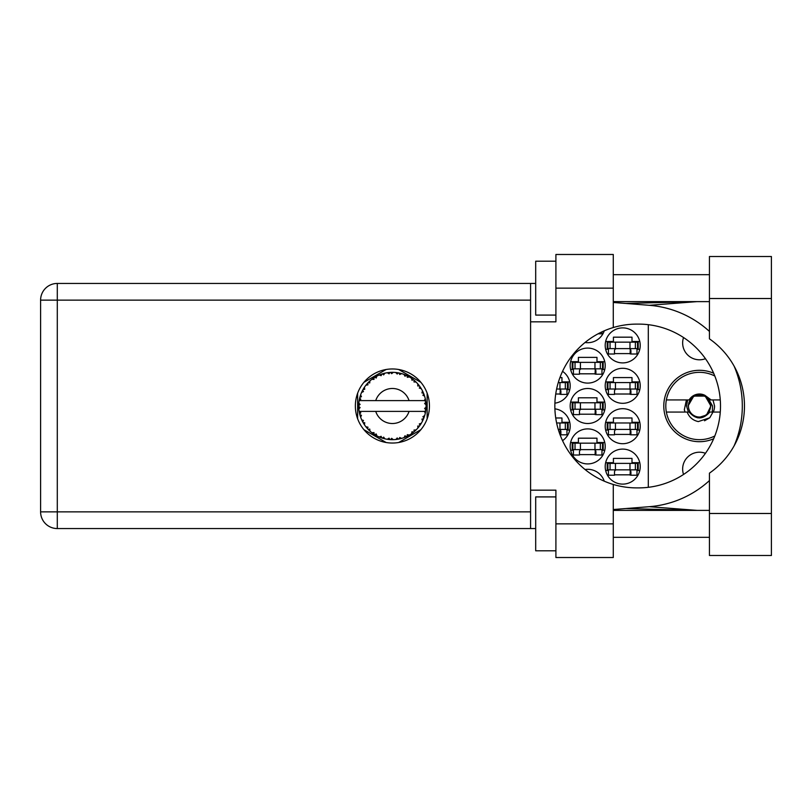 <?xml version="1.0" encoding="UTF-8"?>
<svg xmlns="http://www.w3.org/2000/svg" width="812" height="812" viewBox="0 0 812 812"><rect width="100%" height="100%" fill="white"/><g stroke="black" fill="none" stroke-linecap="round" stroke-linejoin="round"><path stroke-width="1.22" d="M713.667 373.246A35.687 35.687 0 0 0 663.79 406A35.687 35.687 0 0 0 713.667 438.754M683.542 474.462A16.839 16.839 0 0 1 705.455 453.299M705.455 358.701A16.839 16.839 0 0 1 683.542 337.538M605.204 466.606A17.509 17.509 0 0 0 622.713 484.114A17.509 17.509 0 0 0 640.221 466.606A17.509 17.509 0 0 0 622.713 449.097A17.509 17.509 0 0 0 605.204 466.606M605.204 426.198A17.509 17.509 0 0 0 622.713 443.707A17.509 17.509 0 0 0 640.221 426.198A17.509 17.509 0 0 0 622.713 408.69A17.509 17.509 0 0 0 605.204 426.198M562.533 440.672A17.509 17.509 0 0 0 554.88 408.832M605.204 385.801A17.509 17.509 0 0 0 622.713 403.31A17.509 17.509 0 0 0 640.221 385.801A17.509 17.509 0 0 0 622.713 368.293A17.509 17.509 0 0 0 605.204 385.801M554.88 403.168A17.509 17.509 0 0 0 562.533 371.328M605.204 345.394A17.509 17.509 0 0 0 622.713 362.903A17.509 17.509 0 0 0 640.221 345.394A17.509 17.509 0 0 0 622.713 327.886A17.509 17.509 0 0 0 605.204 345.394M570.176 446.407A17.509 17.509 0 0 0 587.685 463.916A17.509 17.509 0 0 0 605.204 446.407A17.509 17.509 0 0 0 587.685 428.898A17.509 17.509 0 0 0 570.176 446.407M570.176 406A17.509 17.509 0 0 0 587.685 423.509A17.509 17.509 0 0 0 605.204 406A17.509 17.509 0 0 0 587.685 388.491A17.509 17.509 0 0 0 570.176 406M570.176 365.593A17.509 17.509 0 0 0 587.685 383.102A17.509 17.509 0 0 0 605.204 365.593A17.509 17.509 0 0 0 587.685 348.084A17.509 17.509 0 0 0 570.176 365.593M585.016 342.491A17.509 17.509 0 0 0 604.27 330.809M614.491 474.827L630.924 474.827M639.775 462.698L632 462.698L632 458.394L613.415 458.394L613.415 462.698L605.64 462.698M614.491 434.42L630.924 434.42M639.775 422.301L632 422.301L632 417.987L613.415 417.987L613.415 422.301L605.64 422.301M559.915 434.42L560.889 434.42M569.74 422.301L561.965 422.301L561.965 417.987L555.712 417.987M614.491 394.013L630.924 394.013M639.775 381.894L632 381.894L632 377.58L613.415 377.58L613.415 381.894L605.64 381.894M555.712 394.013L560.889 394.013M569.74 381.894L561.965 381.894L561.965 377.58L559.915 377.58M614.491 353.606L630.924 353.606M639.775 341.487L632 341.487L632 337.173L613.415 337.173L613.415 341.487L605.64 341.487M579.474 454.618L595.906 454.618M604.757 442.499L596.982 442.499L596.982 438.186L578.398 438.186L578.398 442.499L570.623 442.499M579.474 414.211L595.906 414.211M604.757 402.092L596.982 402.092L596.982 397.789L578.398 397.789L578.398 402.092L570.623 402.092M579.474 373.814L595.906 373.814M604.757 361.685L596.982 361.685L596.982 357.382L578.398 357.382L578.398 361.685L570.623 361.685M605.64 470.513L608.432 470.513M636.984 470.513L639.775 470.513M605.64 430.106L608.432 430.106M636.984 430.106L639.775 430.106M566.949 430.106L569.74 430.106M605.64 389.699L608.432 389.699M636.984 389.699L639.775 389.699M566.949 389.699L569.74 389.699M605.64 349.302L608.432 349.302M636.984 349.302L639.775 349.302M570.623 450.315L573.414 450.315M601.966 450.315L604.757 450.315M570.623 409.908L573.414 409.908M601.966 409.908L604.757 409.908M570.623 369.501L573.414 369.501M601.966 369.501L604.757 369.501M386.126 369.501L363.918 382.32M420.87 382.32L398.672 369.501M427.142 418.819L427.142 393.181M398.672 442.499L420.87 429.68M363.918 429.68L386.126 442.499M357.645 393.181L357.645 418.819M604.27 481.191A17.509 17.509 0 0 0 585.016 469.509M648.301 324.688L648.301 487.312M607.894 348.622L638.202 348.622L638.202 342.156L607.224 342.156L607.224 348.622L607.894 348.622L607.894 342.156M637.521 348.622L637.521 342.156M636.984 348.622L636.984 354.012L630.924 354.012L630.924 350.784A2.152 2.152 0 0 0 628.772 348.622M608.432 348.622L608.432 354.012L614.491 354.012L614.491 350.784A2.152 2.152 0 0 1 616.643 348.622M630.285 348.622L630.112 353.951M630.64 348.967L630.396 353.606M709.444 513.478L709.444 473.152A81.89 81.89 0 0 0 709.444 338.848L709.444 256.501L771.4 256.501L771.4 555.499L709.444 555.499L709.444 513.478L771.4 513.478M555.905 550.79L535.697 550.79L535.697 496.914L555.905 496.914M555.905 315.086L535.697 315.086L535.697 261.21L555.905 261.21M392.399 368.963A37.037 37.037 0 0 0 355.362 406A37.037 37.037 0 0 0 392.399 443.037A37.037 37.037 0 0 0 429.436 406A37.037 37.037 0 0 0 392.399 368.963M709.444 274.679L613.283 274.679M709.444 301.617L613.283 301.617M709.444 510.383L613.283 510.383M709.444 537.321L613.283 537.321M555.905 557.519L555.905 523.852L613.283 523.852L613.283 557.519L555.905 557.519M555.905 288.148L555.905 254.481L613.283 254.481L613.283 288.148L555.905 288.148L555.905 321.826L530.581 321.826L530.581 490.174L555.905 490.174L555.905 523.852M613.283 288.148L613.283 327.54A81.89 81.89 0 0 0 613.283 484.459L613.283 523.852M535.697 528.561L57.297 528.561A16.697 16.697 0 0 1 40.6 511.864L40.6 300.135A16.697 16.697 0 0 1 57.297 283.439L530.581 283.439L530.581 321.826M535.697 283.439L530.581 283.439M530.581 490.174L530.581 528.561M613.283 327.54A81.89 81.89 0 0 1 636.72 324.11L638.608 324.11A81.89 81.89 0 0 1 720.498 406A81.89 81.89 0 0 1 638.608 487.89L636.72 487.89A81.89 81.89 0 0 1 613.283 484.459M613.283 509.53L649.224 506.698A101.013 101.013 0 0 0 709.444 480.572M734.16 445.758A101.013 101.013 0 0 0 734.16 366.242M709.444 331.428A101.013 101.013 0 0 0 649.224 305.302L613.283 302.47M697.112 510.383L649.224 506.698M649.224 305.302L697.112 301.617M601.966 331.854L601.966 333.813L598.058 333.813M572.876 368.831L603.174 368.831L603.174 362.365L572.196 362.365L572.196 368.831L572.876 368.831L572.876 362.365M602.504 368.831L602.504 362.365M601.966 368.831L601.966 374.21L595.906 374.21L595.906 370.982A2.152 2.152 0 0 0 593.755 368.831M573.414 368.831L573.414 374.21L579.474 374.21L579.474 370.982A2.152 2.152 0 0 1 581.625 368.831M595.267 368.831L595.094 374.149M595.622 369.166L595.379 373.814M572.876 409.228L603.174 409.228L603.174 402.772L572.196 402.772L572.196 409.228L572.876 409.228L572.876 402.772M602.504 409.228L602.504 402.772M601.966 409.228L601.966 414.617L595.906 414.617L595.906 411.39A2.152 2.152 0 0 0 593.755 409.228M573.414 409.228L573.414 414.617L579.474 414.617L579.474 411.39A2.152 2.152 0 0 1 581.625 409.228M595.267 409.228L595.094 414.556M595.622 409.573L595.379 414.211M572.876 449.635L603.174 449.635L603.174 443.169L572.196 443.169L572.196 449.635L572.876 449.635L572.876 443.169M602.504 449.635L602.504 443.169M601.966 449.635L601.966 455.024L595.906 455.024L595.906 451.797A2.152 2.152 0 0 0 593.755 449.635M573.414 449.635L573.414 455.024L579.474 455.024L579.474 451.797A2.152 2.152 0 0 1 581.625 449.635M595.267 449.635L595.094 454.964M595.622 449.98L595.379 454.618M556.606 389.029L568.156 389.029L568.156 382.564L558.25 382.564M567.486 389.029L567.486 382.564M566.949 389.029L566.949 394.419L560.889 394.419L560.889 391.181A2.152 2.152 0 0 0 558.737 389.029M560.25 389.029L560.077 394.358M560.605 389.374L560.361 394.013M607.894 389.029L638.202 389.029L638.202 382.564L607.224 382.564L607.224 389.029L607.894 389.029L607.894 382.564M637.521 389.029L637.521 382.564M636.984 389.029L636.984 394.419L630.924 394.419L630.924 391.181A2.152 2.152 0 0 0 628.772 389.029M608.432 389.029L608.432 394.419L614.491 394.419L614.491 391.181A2.152 2.152 0 0 1 616.643 389.029M630.285 389.029L630.112 394.358M630.64 389.374L630.396 394.013M558.25 429.436L568.156 429.436L568.156 422.971L556.606 422.971M567.486 429.436L567.486 422.971M566.949 429.436L566.949 434.826L560.889 434.826L560.889 431.588A2.152 2.152 0 0 0 558.737 429.436M560.25 429.436L560.077 434.765M560.605 429.781L560.361 434.42M607.894 429.436L638.202 429.436L638.202 422.971L607.224 422.971L607.224 429.436L607.894 429.436L607.894 422.971M637.521 429.436L637.521 422.971M636.984 429.436L636.984 434.826L630.924 434.826L630.924 431.588A2.152 2.152 0 0 0 628.772 429.436M608.432 429.436L608.432 434.826L614.491 434.826L614.491 431.588A2.152 2.152 0 0 1 616.643 429.436M630.285 429.436L630.112 434.765M630.64 429.781L630.396 434.42M607.894 469.843L638.202 469.843L638.202 463.378L607.224 463.378L607.224 469.843L607.894 469.843L607.894 463.378M637.521 469.843L637.521 463.378M636.984 469.843L636.984 475.223L630.924 475.223L630.924 471.995A2.152 2.152 0 0 0 628.772 469.843M608.432 469.843L608.432 475.223L614.491 475.223L614.491 471.995A2.152 2.152 0 0 1 616.643 469.843M630.285 469.843L630.112 475.162M630.64 470.189L630.396 474.827M426.036 407.462L426.046 407.238A33.668 33.668 0 0 0 426.046 404.762L426.036 404.579M359.493 398.834L359.34 399.616M359.472 398.936L359.208 400.306M362.325 390.846L361.959 391.597M362.294 390.917L361.665 392.237M367.044 383.843L366.253 384.786M373.347 378.24L372.272 379.001M383.934 373.408L382.33 373.865A33.668 33.668 0 0 0 381.66 374.088L381.072 374.291M380.848 374.373L380.229 374.606M391.181 372.353L390.633 372.373A33.668 33.668 0 0 0 389.933 372.424L387.862 372.637M389.049 372.495L388.075 372.606M399.585 373.104L399.047 372.992A33.668 33.668 0 0 0 398.357 372.86L398.073 372.809M397.484 372.718L396.692 372.606M397.23 372.678L395.748 372.495L397.169 374.027L398.357 372.86L395.789 372.535M408.537 376.453L407.056 375.682A33.668 33.668 0 0 0 406.416 375.388L406.152 375.266M405.949 375.174L405.3 374.9M413.186 379.519L412.628 379.082M420.159 386.959L419.845 386.492A33.668 33.668 0 0 0 419.428 385.923L419.256 385.69M418.89 385.213L418.281 384.462M418.86 385.182L417.906 384.015M423.225 392.46L422.9 391.739M425.63 400.58L425.488 399.778M425.468 399.666L425.315 398.925M401.463 438.429L401.615 438.389A33.668 33.668 0 0 0 403.97 437.617L406.416 436.612A33.668 33.668 0 0 0 407.056 436.318L409.38 435.07A33.668 33.668 0 0 0 411.471 433.75L413.592 432.167A33.668 33.668 0 0 0 414.13 431.72L416.079 429.934A33.668 33.668 0 0 0 417.774 428.137L419.428 426.077A33.668 33.668 0 0 0 419.845 425.508L421.286 423.296A33.668 33.668 0 0 0 422.484 421.123L423.57 418.718A33.668 33.668 0 0 0 423.834 418.068L424.676 415.561A33.668 33.668 0 0 0 425.295 413.166L425.752 410.567A33.668 33.668 0 0 0 425.843 409.867L426.016 407.797M425.935 408.984L425.995 408.192M424.676 415.561L422.91 416.678L423.854 418.007M424.138 417.236L424.443 416.323M424.158 417.185L424.625 415.744M421.286 423.296L419.296 423.935L420.007 425.265M420.352 424.777L420.789 424.108M415.257 430.725L415.896 430.116M409.38 435.07L407.33 434.674L407.056 436.318L407.614 436.034M402.803 438.023L403.808 437.678M393.12 439.668L393.272 439.657A33.668 33.668 0 0 0 395.748 439.505L398.357 439.14A33.668 33.668 0 0 0 399.047 439.008L399.666 438.876M389.374 439.536L389.933 439.576A33.668 33.668 0 0 0 390.633 439.627L391.262 439.647M391.445 439.657L393.018 439.668M379.245 436.957L381.66 437.912A33.668 33.668 0 0 0 382.33 438.135L382.391 438.145M383.223 438.399L384.106 438.632M368.719 429.944L369.409 430.604M363.847 423.854L364.304 424.564M360.295 416.15L360.508 416.8M358.752 407.238L358.813 408.466M425.336 412.993L424.3 411.39L409.055 411.39A17.509 17.509 0 0 1 375.733 411.39L359.158 411.39A33.668 33.668 0 0 0 359.168 411.44L359.198 411.613M359.422 412.79L359.696 414.029L360.792 412.77L359.168 411.44L359.564 413.47M359.574 413.521L359.696 414.029A33.668 33.668 0 0 0 359.868 414.709L360.66 417.236A33.668 33.668 0 0 0 361.563 419.54L362.72 421.915L363.461 420.413L361.756 419.966M362.274 421.052L362.72 421.915A33.668 33.668 0 0 0 363.065 422.524L364.446 424.777A33.668 33.668 0 0 0 365.897 426.777L366.212 427.173M366.405 427.396L366.841 427.924M381.132 437.729L381.66 437.912L381.173 436.318L379.194 436.968L380.422 437.475M383.66 437.12L382.33 438.135L384.878 438.825L383.66 437.12M384.837 438.774L384.878 438.825A33.668 33.668 0 0 0 387.304 439.282L387.486 439.312M387.304 439.282L389.933 439.576L389.07 438.155L387.304 439.282L388.014 439.383M393.272 439.657L391.668 438.318L390.633 439.627L393.231 439.617M397.586 439.272L398.357 439.14L397.169 437.972L395.921 439.485M401.615 438.389L399.727 437.485L399.047 439.008L401.564 438.358M405.695 436.937L406.416 436.612L404.975 435.78L404.143 437.556M412.821 432.766L413.592 432.167L411.978 431.72L411.623 433.649M416.079 429.934L413.988 430.055L414.201 431.659M418.84 426.848L419.428 426.077L417.764 426.036L417.896 427.995M423.265 419.449L423.57 418.718L421.946 419.104L422.565 420.961M360.66 417.236L361.441 415.297L359.899 414.8M364.456 424.717L364.72 422.697L363.208 422.778M367.958 427.163L365.897 426.777L367.613 428.797L367.958 427.163M365.958 426.848L367.613 428.797A33.668 33.668 0 0 0 368.09 429.304L368.11 429.325M368.09 429.304L369.998 431.142L369.744 429.061L368.293 429.518M369.988 431.081L369.998 431.142A33.668 33.668 0 0 0 371.906 432.715L371.977 432.776M371.967 432.715L374.058 434.237L373.987 432.573L371.906 432.715L373.337 433.76M373.682 433.984L374.058 434.237A33.668 33.668 0 0 0 374.657 434.613L374.9 434.765M376.189 433.963L374.657 434.613L376.951 435.922L376.189 433.963M376.93 435.861L376.951 435.922A33.668 33.668 0 0 0 379.194 436.968L379.63 437.16M367.613 428.797L367.034 428.147M380.463 437.485L381.021 437.688M363.34 388.999L363.065 389.476A33.668 33.668 0 0 0 362.72 390.085L361.563 392.46A33.668 33.668 0 0 0 360.66 394.764L359.868 397.291A33.668 33.668 0 0 0 359.696 397.971L359.168 400.56A33.668 33.668 0 0 0 359.158 400.61A33.668 33.668 0 0 0 358.863 403.006L358.731 405.645A33.668 33.668 0 0 0 358.731 406.355L358.731 406.436M358.752 404.68L358.731 405.645L360.112 404.396L358.843 403.188M359.178 411.501L359.28 412.06M359.34 412.394L359.472 413.034M361.563 419.54L361.878 420.22M360.132 396.357L359.868 397.291L361.441 396.703L360.599 394.936M358.802 408.345L358.762 407.502M358.904 408.943L360.112 407.604L358.731 406.355L358.863 408.994A33.668 33.668 0 0 0 359.158 411.39M359.868 414.709L360.041 415.318M361.624 419.56L362.72 421.915M359.219 400.519L360.792 399.23L359.675 398.053M359.868 397.291L360.487 395.241M368.486 382.29L368.09 382.696A33.668 33.668 0 0 0 367.613 383.203L365.897 385.223A33.668 33.668 0 0 0 364.446 387.222L363.4 388.877M363.553 388.633L363.065 389.476L364.72 389.303L364.446 387.222L364.101 387.75M358.863 403.006L358.802 403.757M358.731 406.355L358.762 407.472M359.168 411.44L359.411 412.75M359.219 411.481L359.696 414.029M360.66 394.764L360.416 395.474M361.624 392.44L363.461 391.587L362.68 390.166M363.065 389.476L364.172 387.639M364.111 387.73L363.614 388.532M379.194 375.032L381.173 375.682L381.66 374.088L379.194 375.032A33.668 33.668 0 0 0 376.951 376.078L374.657 377.387A33.668 33.668 0 0 0 374.058 377.763L371.906 379.285A33.668 33.668 0 0 0 369.998 380.858L368.567 382.219M368.77 382.005L368.09 382.696L369.744 382.939L369.856 380.98M358.904 403.056L358.731 405.645M365.958 385.213L367.958 384.837L367.552 383.274M375.002 377.174L376.189 378.037L376.788 376.169M425.61 411.532L425.752 410.567L424.585 411.39M426.046 407.238L424.625 408.456L425.843 409.867L425.995 407.279M425.914 402.813L426.046 404.762L425.843 402.133L424.625 403.544L426.046 404.762L426.016 404.132M425.904 402.661L425.843 402.133A33.668 33.668 0 0 0 425.752 401.432L425.742 401.341M424.371 400.61L425.752 401.432L425.671 400.813M369.998 380.858L369.44 381.366M371.906 379.285L373.987 379.427L373.987 377.813M387.304 372.718L389.07 373.845L389.933 372.424L387.304 372.718A33.668 33.668 0 0 0 384.878 373.175L384.695 373.215M359.158 400.61L409.055 400.61A17.509 17.509 0 0 0 375.733 400.61M409.055 400.61L424.3 400.61L425.295 398.834A33.668 33.668 0 0 0 424.676 396.439L424.625 396.256M424.463 395.718L423.834 393.932L422.91 395.322L424.544 395.982M423.844 393.952L423.834 393.932A33.668 33.668 0 0 0 423.57 393.282L423.458 393.008M421.946 392.896L423.57 393.282L422.484 390.876L421.946 392.896M422.463 390.937L422.484 390.876A33.668 33.668 0 0 0 421.286 388.704L421.195 388.552M420.078 386.827L419.296 388.065L421.286 388.704L420.89 388.065M417.764 385.964L419.428 385.923L417.774 383.863L417.764 385.964M417.774 383.863A33.668 33.668 0 0 0 416.079 382.066L415.947 381.934M414.556 380.645L414.13 380.28L413.988 381.944L416.038 382.026M415.379 381.396L414.13 380.28A33.668 33.668 0 0 0 413.592 379.833L413.521 379.772M411.603 378.341L411.978 380.28L413.359 379.651M411.471 378.25A33.668 33.668 0 0 0 409.38 376.93L409.228 376.839M409.38 376.93L407.056 375.682L407.33 377.326L409.38 376.93L408.73 376.555M404.975 376.22L406.416 375.388L403.97 374.383L404.975 376.22M403.97 374.383A33.668 33.668 0 0 0 401.615 373.611L401.443 373.571M400.681 373.368L399.047 372.992L399.727 374.515L401.615 373.611L400.895 373.418M395.748 372.495A33.668 33.668 0 0 0 393.272 372.343L393.089 372.332M392.308 372.332L390.633 372.373L391.668 373.682L393.272 372.343L392.632 372.332M384.106 373.368L382.33 373.865L383.66 374.88L384.878 373.175L384.177 373.347M369.988 380.919L368.09 382.696M382.33 373.865L384.411 373.287M393.272 372.343L391.262 372.353M376.93 376.139L374.657 377.387M390.633 372.373L392.795 372.332M391.648 372.332L392.358 372.332M401.615 373.611L399.727 373.134M384.878 373.175L383.254 373.591M399.047 372.992L401.158 373.49M400.844 373.408L400.154 373.236M405.361 374.931L404.488 374.576M408.69 376.535L408.06 376.2M421.286 388.704L420.23 387.05M409.319 376.941L407.056 375.682M415.5 381.508L414.983 381.031M413.592 379.833L411.491 378.311M416.018 382.056L414.13 380.28M416.079 382.066L414.861 380.919M424.108 394.673L423.864 394.013M421.225 388.684L419.845 386.492M425.995 403.797L425.945 403.148M424.625 396.398L423.834 393.932M425.752 401.432L425.295 398.834M425.752 410.567L425.397 412.709M425.995 404.721L425.843 402.133M425.295 413.166L425.447 412.435M423.57 418.718L422.697 420.677M422.747 420.586L422.484 421.123M422.9 420.261L423.143 419.723M422.829 420.413L423.123 419.763M419.428 426.077L418.19 427.64M418.21 427.609L418.809 426.889M420.687 424.26L421.042 423.691M417.774 428.137L418.261 427.559M418.292 427.528L418.809 426.879M413.592 432.167L411.999 433.375M412.08 433.314L412.729 432.837M375.733 411.39L409.055 411.39M411.471 433.75L411.988 433.385M408.385 435.628L408.903 435.354M395.799 439.495L396.652 439.404M396.703 439.393L395.748 439.505M404 437.566L406.416 436.612M400.519 438.683L401.087 438.531M388.268 439.414L388.846 439.485M395.789 439.465L398.357 439.14M379.742 437.201L379.194 436.968M387.385 439.292L389.933 439.576M379.925 437.272L380.595 437.536M714.814 435.973A33.668 33.668 0 0 1 666.358 399.94A33.668 33.668 0 0 1 714.814 376.027M666.358 412.06L689.134 412.06C696.026 419.855 702.928 419.855 709.82 412.06L720.274 412.06M712.987 412.06L709.759 417.774L698.32 421.59C692.88 420.403 689.165 417.226 687.185 412.06M666.358 399.94L689.134 399.94A11.987 11.987 0 0 1 704.857 395.292L709.82 399.94L711.139 399.94L704.857 395.292M709.759 417.774L704.542 420.789M686.424 399.94L684.313 409.806L685.064 412.06M720.274 399.94L711.139 399.94M710.52 406A11.043 11.043 0 0 1 699.477 417.043A11.043 11.043 0 0 1 688.434 406A11.043 11.043 0 0 1 699.477 394.957A11.043 11.043 0 0 1 710.52 406M712.317 412.06L712.571 406L708.612 399.108L710.916 406L706.491 415.033L697.65 417.845M688.424 412.06L686.526 406L687.673 399.94M712.987 399.94L714.56 406A15.083 15.083 0 0 1 713.291 412.06M708.632 399.139L710.916 406L706.968 414.648L710.916 406L705.202 396.094L693.763 396.094L688.038 406L693.763 396.094L705.202 396.094L710.916 406L706.968 414.648L710.916 406L705.202 396.094L693.763 396.094L688.038 406L693.763 396.094L705.202 396.094L708.237 398.631M629.98 348.622L629.98 342.156M635.37 348.622L635.37 342.156M615.435 348.622L615.435 342.156M610.056 348.622L610.056 342.156M530.581 300.135L57.297 300.135L57.297 511.864L530.581 511.864M57.297 528.561L57.297 511.864L40.6 511.864A16.697 16.697 0 0 0 57.297 528.561M40.6 300.135L57.297 300.135L57.297 283.439M709.444 298.522L771.4 298.522M594.963 368.831L594.963 362.365M600.342 368.831L600.342 362.365M580.418 368.831L580.418 362.365M575.028 368.831L575.028 362.365M594.963 409.228L594.963 402.772M600.342 409.228L600.342 402.772M580.418 409.228L580.418 402.772M575.028 409.228L575.028 402.772M594.963 449.635L594.963 443.169M600.342 449.635L600.342 443.169M580.418 449.635L580.418 443.169M575.028 449.635L575.028 443.169M559.945 389.029L559.945 382.564M565.325 389.029L565.325 382.564M629.98 389.029L629.98 382.564M635.37 389.029L635.37 382.564M615.435 389.029L615.435 382.564M610.056 389.029L610.056 382.564M559.945 429.436L559.945 422.971M565.325 429.436L565.325 422.971M629.98 429.436L629.98 422.971M635.37 429.436L635.37 422.971M615.435 429.436L615.435 422.971M610.056 429.436L610.056 422.971M629.98 469.843L629.98 463.378M635.37 469.843L635.37 463.378M615.435 469.843L615.435 463.378M610.056 469.843L610.056 463.378M625.951 508.535L696.006 510.383M625.951 303.465L696.006 301.617"/></g></svg>
